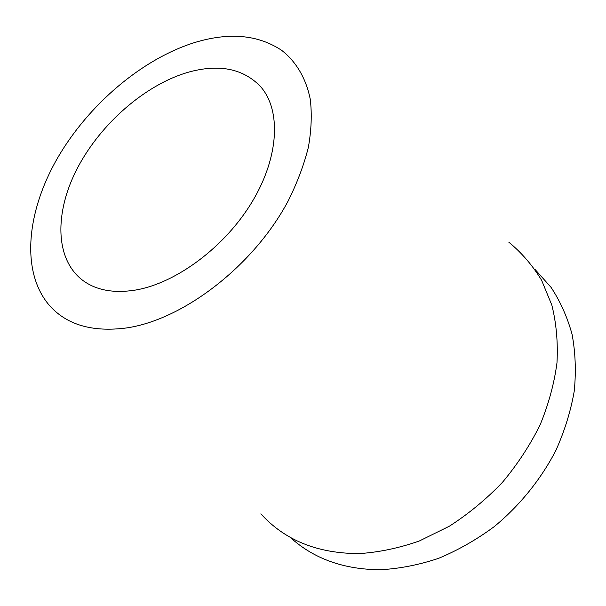 <?xml version="1.0" encoding="UTF-8"?>
<svg xmlns="http://www.w3.org/2000/svg" width="606" height="606" viewBox="0 0 606 606"><rect width="100%" height="100%" fill="white"/><g stroke="black" fill="none" stroke-linecap="round" stroke-linejoin="round"><path stroke-width="0.91" d="M135.562 290.047C176.535 283.123 225.538 246.49 252.46 201.29C279.487 156.083 281.139 109.315 260.186 86.173C242.665 68.364 218.584 63.751 187.936 72.319C145.145 84.817 100.831 123.579 77.583 167.817C54.411 211.964 54.623 259.232 82.87 280.457C96.331 290.319 113.898 293.516 135.562 290.047M534.742 269.102L551.051 287.35C560.27 301.349 567.269 316.976 572.056 334.239C575.435 352.253 576.17 371.137 574.283 390.893C570.829 410.876 564.701 430.699 555.914 450.364C540.946 479.346 519.713 505.609 494.148 526.697C476.452 539.734 457.916 550.278 438.532 558.353C418.988 564.875 399.672 568.67 380.591 569.731C343.791 569.587 313.613 558.747 290.062 537.204M260.875 513.827C284.79 540.279 317.567 553.536 359.191 553.596C379.045 552.308 399.165 548.074 419.541 540.893L449.334 526.22C468.544 513.873 486.247 499.253 502.427 482.361C517.433 464.431 529.992 445.274 540.105 424.889C548.619 404.157 554.255 383.439 556.99 362.729C558.058 342.382 556.331 323.157 551.824 305.053L541.62 280.298C532.606 265.451 521.668 252.747 508.805 242.173M195.14 42.397C229.348 32.095 258.201 34.747 281.692 50.366C296.076 61.592 306.03 78.204 310.272 99.323C312.029 114.14 311.393 130.161 308.356 147.379C303.917 165.059 297.129 183.027 287.986 201.275C253.641 265.761 183.436 319.741 126.442 327.96C92.165 332.399 66.41 324.786 49.169 305.144C20.649 271.639 26.603 211.85 57.388 158.295C88.408 104.656 142.205 58.729 195.14 42.397"/></g></svg>
